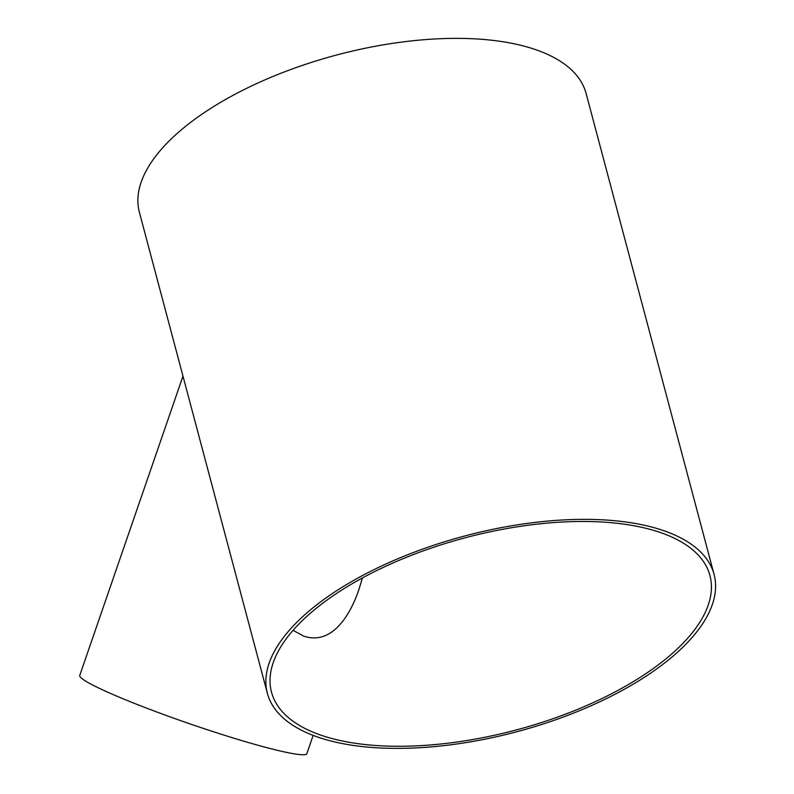 <?xml version="1.0" encoding="UTF-8"?>
<svg xmlns="http://www.w3.org/2000/svg" width="794" height="794" viewBox="0 0 794 794"><rect width="100%" height="100%" fill="white"/><g stroke="black" fill="none" stroke-linecap="round" stroke-linejoin="round"><path stroke-width="1.19" d="M267.37 693.301L139.387 212.306A231.123 101.295 -14.9 0 1 336.696 54.994A231.123 101.295 -14.9 0 1 586.101 93.444L714.084 574.439A231.123 101.295 -14.9 0 1 649.105 674.185A231.123 101.295 -14.9 0 1 416.453 747.888A231.123 101.295 -14.9 0 1 267.37 693.301A231.123 101.295 -14.9 0 1 464.679 535.99A231.123 101.295 -14.9 0 1 714.084 574.439M646.177 673.441A226.846 99.419 -14.9 0 1 417.833 745.784A226.846 99.419 -14.9 0 1 271.508 692.199A226.846 99.419 -14.9 0 1 465.165 537.796A226.846 99.419 -14.9 0 1 709.945 575.541A226.846 99.419 -14.9 0 1 646.177 673.441M313.144 735.403L306.831 753.695A120.093 9.905 -161 0 1 190.074 723.91A120.093 9.905 -161 0 1 79.767 675.386L182.977 376.128M293.075 630.327L303.626 636.083C331.257 645.462 349.658 616.69 358.838 589.783L362.441 577.933"/></g></svg>
